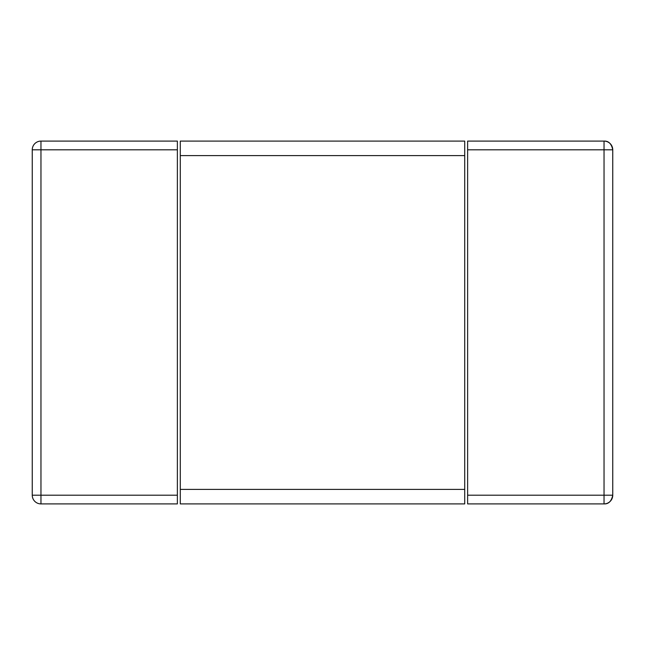 <?xml version="1.0" encoding="UTF-8"?>
<svg xmlns="http://www.w3.org/2000/svg" width="645" height="645" viewBox="0 0 645 645"><rect width="100%" height="100%" fill="white"/><g stroke="black" fill="none" stroke-linecap="round" stroke-linejoin="round"><path stroke-width="0.97" d="M612.75 149.801C611.5 143.779 608.598 140.876 604.043 141.094L604.043 149.801L612.75 149.801L612.75 495.199C611.5 501.221 608.598 504.124 604.043 503.906A8.708 8.708 0 0 0 612.75 495.199L604.043 495.199L604.043 503.906L467.625 503.906L467.625 141.094L604.043 141.094A8.708 8.708 0 0 1 612.75 149.801A8.708 8.708 0 0 0 604.043 141.094M177.375 141.094L177.375 503.906L40.957 503.906L40.957 495.199L32.25 495.199A8.708 8.708 0 0 0 40.957 503.906A8.708 8.708 0 0 1 32.25 495.199L32.25 149.801A8.708 8.708 0 0 1 40.957 141.094L177.375 141.094M40.957 141.094A8.708 8.708 0 0 0 32.25 149.801L40.957 149.801L40.957 141.094M180.278 155.606L180.278 141.094L464.722 141.094L464.722 503.906L180.278 503.906L180.278 155.606L464.722 155.606M467.625 149.801L604.043 149.801L604.043 495.199L467.625 495.199M177.375 495.199L40.957 495.199L40.957 149.801L177.375 149.801M464.722 489.394L180.278 489.394"/></g></svg>
